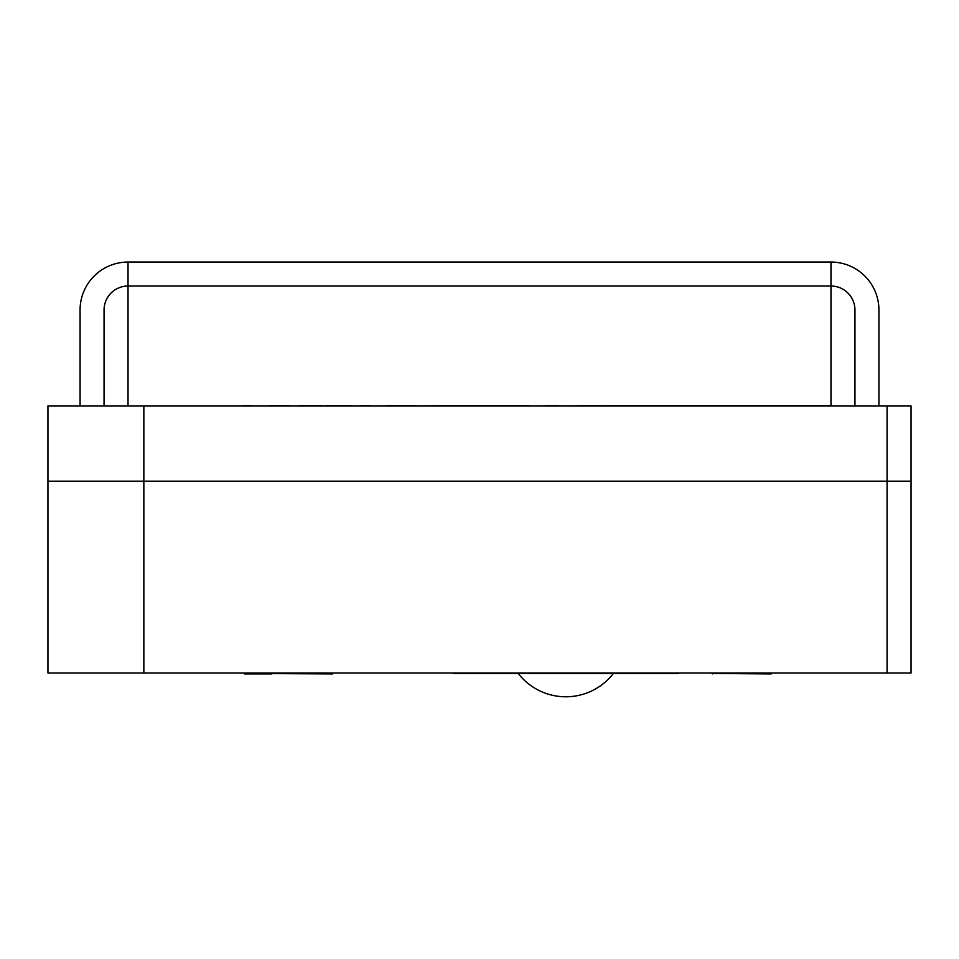 <?xml version="1.0" encoding="UTF-8"?>
<svg xmlns="http://www.w3.org/2000/svg" width="959" height="959" viewBox="0 0 959 959"><rect width="100%" height="100%" fill="white"/><g stroke="black" fill="none" stroke-linecap="round" stroke-linejoin="round"><path stroke-width="1.44" d="M435.818 405.417L452.564 405.417L435.818 405.417M528.829 405.417L415.187 405.897M449.543 405.417L452.564 405.417L449.543 405.417M128.026 405.897L333.396 405.897M342.998 405.897L386.165 405.897M386.165 405.417L415.187 405.417M528.936 405.897L545.503 405.897M80.076 405.897L80.076 309.997A47.95 47.95 0 0 1 128.026 262.047L830.974 262.047L830.974 405.417L558.45 405.897M558.45 405.417L545.503 405.417M500.682 405.417L496.714 405.417L499.963 405.897M397.434 405.417L387.64 405.417L397.434 405.417M360.596 405.417L369.934 405.417L360.596 405.417M342.998 405.417L326.659 405.897M325.185 405.417L351.246 405.417L325.185 405.417M242.567 405.417L251.905 405.417L242.567 405.417M143.85 481.178L47.95 481.178L47.95 405.897L143.85 405.897L143.85 672.978L47.95 672.978L47.95 481.178L887.075 481.178L143.85 481.178M887.075 672.978L887.075 405.897L911.05 405.897L911.05 481.178L887.075 481.178L911.05 481.178L911.05 672.978L143.85 672.978M887.075 405.897L143.85 405.897M278.997 405.897L266.17 405.897M269.611 405.417L279.105 405.417L269.611 405.417M288.791 405.417L279.105 405.417L288.791 405.417M516.002 405.897L519.442 405.897M763.867 405.417L773.206 405.417L763.867 405.417M308.498 405.417L321.744 405.417L308.498 405.417M299.124 405.417L308.618 405.417L299.124 405.417M318.304 405.417L308.618 405.417L318.304 405.417M469.814 405.417L483.048 405.417L469.814 405.417M460.428 405.417L469.922 405.417L460.428 405.417M479.608 405.417L469.922 405.417L479.608 405.417M587.843 405.417L601.077 405.417L587.843 405.417M578.457 405.417L587.951 405.417L578.457 405.417M597.637 405.417L587.951 405.417L597.637 405.417M652.719 405.417L670.916 405.417L652.719 405.417M652.923 405.417L645.982 405.417L652.923 405.417M741.283 405.417L754.517 405.417L741.283 405.417M731.897 405.417L741.391 405.417L731.897 405.417M751.077 405.417L741.391 405.417L751.077 405.417M770.497 673.937L712.309 673.458M678.492 673.458L453.127 673.458M518.603 673.937A60.189 60.189 0 0 0 613.017 673.937M815.15 672.978L239.75 672.978M712.309 673.937L713.005 673.458M770.545 673.937L771.18 673.937L770.545 673.458M332.749 673.937L244.461 673.458M277.654 673.458L286.022 673.458M271.924 673.937L244.461 673.937L270.918 673.458M293.706 673.458L298.501 673.458M128.026 262.047L128.026 286.022L830.974 286.022A23.975 23.975 0 0 1 854.949 309.997L854.949 405.897M128.026 405.417L128.026 286.022A23.975 23.975 0 0 0 104.051 309.997L104.051 405.897M830.974 262.047A47.95 47.95 0 0 1 878.923 309.997L878.923 405.897"/></g></svg>
